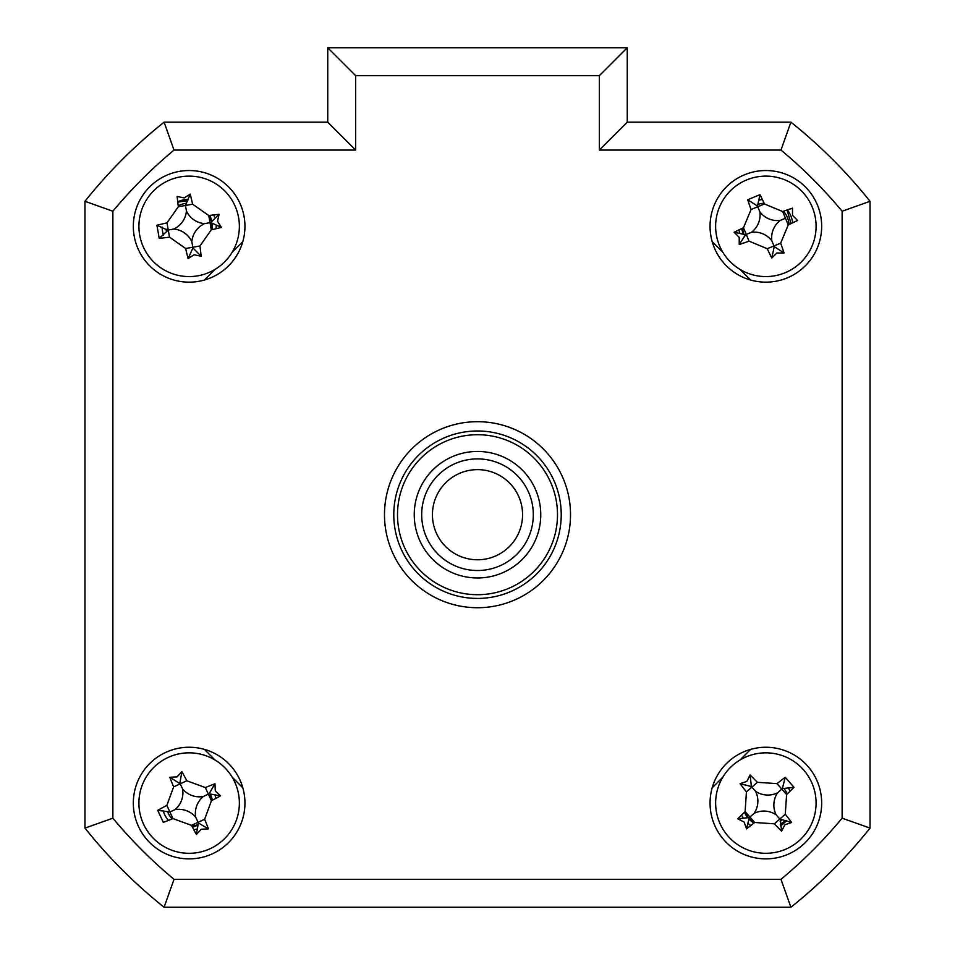 <?xml version="1.0" encoding="UTF-8"?>
<svg xmlns="http://www.w3.org/2000/svg" width="955" height="955" viewBox="0 0 955 955"><rect width="100%" height="100%" fill="white"/><g stroke="black" fill="none" stroke-linecap="round" stroke-linejoin="round"><path stroke-width="1.43" d="M212.225 800.302A23.254 23.254 0 0 0 210.721 794.405M787.242 793.939A23.254 23.254 0 0 0 784.139 788.687M789.045 224.568A23.254 23.254 0 0 0 783.542 211.234M764.084 203.164A23.254 23.254 0 0 0 758.127 204.418M212.165 229.618A23.254 23.254 0 0 0 212.225 223.53M211.795 221.118A23.254 23.254 0 0 0 209.658 215.412M186.321 203.26A23.254 23.254 0 0 0 178.203 205.826M795.503 903.526A502.306 502.306 0 0 0 866.316 832.712M166.063 229.176A23.254 23.254 0 0 0 166.48 231.576M742.668 228.126A23.254 23.254 0 0 0 743.933 234.082M744.47 812.204A23.254 23.254 0 0 0 747.586 817.444M749.186 819.283A23.254 23.254 0 0 0 753.973 823.055M780.235 821.348A23.254 23.254 0 0 0 782.073 819.736M167.555 811.738A23.254 23.254 0 0 0 172.115 818.913M191.895 826.159A23.254 23.254 0 0 0 197.804 824.643M133.33 803.071A55.808 55.808 0 0 0 189.138 858.879A55.808 55.808 0 0 0 244.946 803.071A55.808 55.808 0 0 0 189.138 747.252A55.808 55.808 0 0 0 133.33 803.071M710.054 803.071A55.808 55.808 0 0 0 765.862 858.879A55.808 55.808 0 0 0 821.67 803.071A55.808 55.808 0 0 0 765.862 747.252A55.808 55.808 0 0 0 710.054 803.071M710.054 226.347A55.808 55.808 0 0 0 765.862 282.155A55.808 55.808 0 0 0 821.67 226.347A55.808 55.808 0 0 0 765.862 170.539A55.808 55.808 0 0 0 710.054 226.347M133.33 226.347A55.808 55.808 0 0 0 189.138 282.155A55.808 55.808 0 0 0 244.946 226.347A55.808 55.808 0 0 0 189.138 170.539A55.808 55.808 0 0 0 133.33 226.347M384.483 514.709A93.017 93.017 0 0 0 477.5 607.726A93.017 93.017 0 0 0 570.517 514.709A93.017 93.017 0 0 0 477.5 421.692A93.017 93.017 0 0 0 384.483 514.709M599.358 75.66L355.642 75.66L355.642 150.066L174.025 150.066A474.396 474.396 0 0 0 112.869 211.234L112.869 818.184L84.959 828.104L84.959 201.302A502.306 502.306 0 0 1 164.093 122.168L327.744 122.168L327.744 47.75L627.256 47.75L627.256 122.168L599.358 150.066L599.358 75.66L627.256 47.75L627.256 122.168L790.907 122.168L780.975 150.066L599.358 150.066M790.907 122.168A502.306 502.306 0 0 1 870.041 201.302L870.041 828.104L842.131 818.184L842.131 211.234A474.396 474.396 0 0 0 780.975 150.066M842.131 211.234L870.041 201.302L870.041 828.104A502.306 502.306 0 0 1 790.907 907.25L164.093 907.25L174.025 879.34L780.975 879.34A474.396 474.396 0 0 0 842.131 818.184M164.093 907.25A502.306 502.306 0 0 1 84.959 828.104A502.306 502.306 0 0 0 164.093 907.25M870.041 828.104A502.306 502.306 0 0 1 790.907 907.25L780.975 879.34M355.642 150.066L327.744 122.168L327.744 47.75L355.642 75.66M242.821 241.603L232.172 252.251M215.042 269.382L204.394 280.03M204.394 749.377L215.042 760.037M232.172 777.167L242.821 787.815M712.179 787.815L722.828 777.167M739.958 760.037L750.606 749.377M750.606 280.03L739.958 269.382M722.828 252.251L712.179 241.603M174.025 150.066L164.093 122.168A502.306 502.306 0 0 0 84.959 201.302L112.869 211.234M393.782 514.709A83.718 83.718 0 0 0 477.5 598.427A83.718 83.718 0 0 0 561.218 514.709A83.718 83.718 0 0 0 477.5 430.992A83.718 83.718 0 0 0 393.782 514.709M776.869 253.003L771.759 258.053A127.099 35.037 -112.4 0 1 767.247 248.718L749.03 241.149A127.099 35.037 157.6 0 1 739.242 244.54L739.206 237.365L734.156 232.244A127.099 35.037 -22.4 0 1 743.491 227.744L751.06 209.515A127.099 35.037 -112.4 0 1 747.67 199.726L759.965 194.653A127.099 35.037 67.6 0 1 764.466 203.976L782.694 211.544A127.099 35.037 -22.4 0 1 792.483 208.154L792.519 215.341L797.556 220.45A127.099 35.037 157.6 0 1 788.233 224.95L780.665 243.179A127.099 35.037 67.6 0 1 784.055 252.968L776.869 253.003M771.831 240.791A21.929 21.929 0 0 1 780.307 220.378A21.929 21.929 0 0 1 759.894 211.903A21.929 21.929 0 0 1 751.418 232.316A21.929 21.929 0 0 1 771.831 240.791L774.242 246.641L771.759 258.053M719.437 245.531A50.233 50.233 0 0 0 785.046 272.772A50.233 50.233 0 0 0 812.287 207.163A50.233 50.233 0 0 0 746.679 179.922A50.233 50.233 0 0 0 719.437 245.531M759.965 194.653L757.482 206.053L747.67 199.726M757.482 206.053L757.757 206.746L764.466 203.976M734.156 232.244L745.568 234.727L739.242 244.54M745.568 234.727L746.261 234.441L743.491 227.744M751.418 232.316L746.261 234.441L749.03 241.149M759.894 211.903L757.757 206.746L751.06 209.515M780.307 220.378L785.464 218.253L782.694 211.544M785.464 218.253L788.233 224.95M774.242 246.641L784.055 252.968M870.041 767.617L870.041 261.801M209.264 215.46L211.509 221.512M211.807 223.255L211.771 229.713M177.749 202.15L187.849 200.622M754.283 822.804L749.233 818.793M748.075 817.456L744.757 811.917M785.858 820.357L780.295 824.404M197.59 825.335L192.48 827.257M210.255 794.25L211.879 800.493M743.265 233.844L741.558 228.651M787.039 210.005L791.05 223.625M177.714 201.803A27.074 27.074 0 0 1 188.505 199.285M213.681 214.923A27.074 27.074 0 0 1 214.791 217.704M216.2 225.714A27.074 27.074 0 0 1 216.105 228.711M163.484 234.99A27.074 27.074 0 0 1 162.075 226.98M788.675 788.508A27.074 27.074 0 0 1 790.143 791.11M786.55 820.524A27.074 27.074 0 0 1 780.426 825.884M750.797 825.55A27.074 27.074 0 0 1 748.398 823.759M743.038 817.635A27.074 27.074 0 0 1 741.569 815.021M215.126 795.491A27.074 27.074 0 0 1 215.806 798.416M196.706 829.059A27.074 27.074 0 0 1 193.793 829.728M168.367 820.417A27.074 27.074 0 0 1 163.15 810.64M759.404 200.061A27.074 27.074 0 0 1 762.341 199.511M787.35 209.897A27.074 27.074 0 0 1 792.698 222.825M739.576 232.805A27.074 27.074 0 0 1 739.027 229.869M732.783 765.265A50.233 50.233 0 0 0 728.068 836.15A50.233 50.233 0 0 0 798.941 840.866A50.233 50.233 0 0 0 803.656 769.981A50.233 50.233 0 0 0 732.783 765.265M784.855 824.774L781.632 831.196A127.099 35.037 -131.2 0 1 774.374 823.807L754.677 822.494A127.099 35.037 138.8 0 1 746.5 828.856L744.16 822.064L737.738 818.841A127.099 35.037 -41.2 0 1 745.127 811.571L746.428 791.886A127.099 35.037 -131.2 0 1 740.077 783.709L746.87 781.369L750.081 774.947A127.099 35.037 48.8 0 1 757.351 782.324L777.036 783.637A127.099 35.037 -41.2 0 1 785.225 777.286L793.987 787.29A127.099 35.037 138.8 0 1 786.598 794.56L785.285 814.245A127.099 35.037 48.8 0 1 791.647 822.434L784.855 824.774M746.5 828.856L749.341 817.528L737.738 818.841M793.987 787.29L782.384 788.615L785.225 777.286M782.384 788.615L781.823 789.105L786.598 794.56M750.081 774.947L751.406 786.55L740.077 783.709M751.406 786.55L751.895 787.111L757.351 782.324M755.572 791.313A21.929 21.929 0 0 1 754.104 813.362A21.929 21.929 0 0 1 776.152 814.83A21.929 21.929 0 0 1 777.621 792.769A21.929 21.929 0 0 1 755.572 791.313L751.895 787.111L746.428 791.886M777.621 792.769L781.823 789.105L777.036 783.637M776.152 814.83L779.829 819.032L785.285 814.245M791.647 822.434L779.829 819.032L774.374 823.807M780.319 819.593L781.632 831.196M754.104 813.362L749.902 817.038L754.677 822.494M749.902 817.038L745.127 811.571M414.243 514.709A63.257 63.257 0 0 1 477.5 451.452A63.257 63.257 0 0 1 540.757 514.709A63.257 63.257 0 0 1 477.5 577.966A63.257 63.257 0 0 1 414.243 514.709M397.507 514.709A79.993 79.993 0 0 0 477.5 594.702A79.993 79.993 0 0 0 557.493 514.709A79.993 79.993 0 0 0 477.5 434.716A79.993 79.993 0 0 0 397.507 514.709M210.279 848.637A50.233 50.233 0 0 0 234.703 781.93A50.233 50.233 0 0 0 167.996 757.506A50.233 50.233 0 0 0 143.572 824.213A50.233 50.233 0 0 0 210.279 848.637M176.997 776.904L181.892 771.652A127.099 35.037 65.1 0 1 186.798 780.772L205.325 787.565A127.099 35.037 -24.9 0 1 214.959 783.757L215.305 790.931L220.557 795.825A127.099 35.037 155.1 0 1 211.437 800.72L204.645 819.259A127.099 35.037 65.1 0 1 208.453 828.892L201.278 829.227L196.384 834.491A127.099 35.037 -114.9 0 1 191.478 825.359L172.951 818.578A127.099 35.037 155.1 0 1 163.317 822.374L157.718 810.317A127.099 35.037 -24.9 0 1 166.85 805.411L173.631 786.884A127.099 35.037 -114.9 0 1 169.823 777.251L176.997 776.904M214.959 783.757L209.05 793.832L220.557 795.825M196.384 834.491L198.377 822.983L208.453 828.892M209.05 793.832L208.381 794.142L211.437 800.72M195.715 817.241A21.929 21.929 0 0 1 203.32 796.494A21.929 21.929 0 0 1 182.56 788.89A21.929 21.929 0 0 1 174.968 809.649A21.929 21.929 0 0 1 195.715 817.241L198.067 822.303L191.478 825.359M174.968 809.649L169.906 811.989L172.951 818.578M166.85 805.411L169.906 811.989L157.718 810.317M182.56 788.89L180.209 783.828L173.631 786.884M169.823 777.251L180.209 783.828L186.798 780.772M179.898 783.16L181.892 771.652M203.32 796.494L208.381 794.142L205.325 787.565M198.377 822.983L198.067 822.303L204.645 819.259M197.852 275.816A50.233 50.233 0 0 0 238.607 217.645A50.233 50.233 0 0 0 180.435 176.878A50.233 50.233 0 0 0 139.669 235.049A50.233 50.233 0 0 0 197.852 275.816M184.136 197.948L190.224 194.116A127.099 35.037 80 0 1 192.612 204.203L208.775 215.52A127.099 35.037 -10 0 1 219.065 214.326L217.537 221.345L221.369 227.433A127.099 35.037 170 0 1 211.282 229.821L199.965 245.972A127.099 35.037 80 0 1 201.159 256.262L194.14 254.746L188.063 258.578A127.099 35.037 -100 0 1 185.664 248.491L169.513 237.174A127.099 35.037 170 0 1 159.222 238.368L156.918 225.261A127.099 35.037 -10 0 1 166.994 222.873L178.322 206.722A127.099 35.037 -100 0 1 177.117 196.432L184.136 197.948M219.065 214.326L210.757 222.539L221.369 227.433M188.063 258.578L192.946 247.966L201.159 256.262M192.946 247.966L192.815 247.238L185.664 248.491M191.848 241.734A21.929 21.929 0 0 1 204.537 223.637A21.929 21.929 0 0 1 186.428 210.96A21.929 21.929 0 0 1 173.75 229.057A21.929 21.929 0 0 1 191.848 241.734L192.815 247.238L199.965 245.972M173.75 229.057L168.247 230.024L169.513 237.174M159.222 238.368L168.247 230.024L166.994 222.873M167.519 230.155L156.918 225.261M186.428 210.96L185.461 205.456L178.322 206.722M192.612 204.203L185.461 205.456L190.224 194.116M204.537 223.637L210.028 222.67L208.775 215.52M210.028 222.67L211.282 229.821M457.445 555.07A45.076 45.076 0 0 0 517.861 534.752A45.076 45.076 0 0 0 497.555 474.337A45.076 45.076 0 0 0 437.139 494.654A45.076 45.076 0 0 0 457.445 555.07M502.33 464.727A55.808 55.808 0 0 1 527.482 539.539A55.808 55.808 0 0 1 452.67 564.692A55.808 55.808 0 0 1 427.518 489.879A55.808 55.808 0 0 1 502.33 464.727M112.869 818.184A474.396 474.396 0 0 0 174.025 879.34M780.665 243.179L767.247 248.718"/></g></svg>
